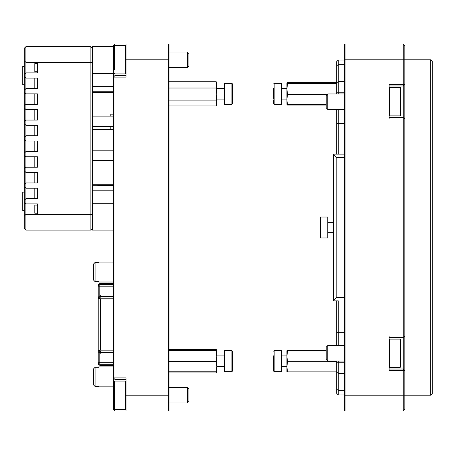 <?xml version="1.0" encoding="UTF-8"?>
<svg xmlns="http://www.w3.org/2000/svg" width="455" height="455" viewBox="0 0 455 455"><rect width="100%" height="100%" fill="white"/><g stroke="black" fill="none" stroke-linecap="round" stroke-linejoin="round"><path stroke-width="0.68" d="M430.68 59.781L432.25 61.351L432.25 393.649L430.68 395.219L430.68 59.781L404.836 59.781L404.836 409.369L403.266 410.945L345.089 410.945L345.089 44.055L403.266 44.055L404.836 45.631L404.836 59.781L403.266 59.781L403.266 44.055M345.089 410.945L344.566 410.421L344.566 44.579L345.089 44.055M344.566 154.12L333.555 154.12L336.177 157.345L344.566 157.345M336.7 93.952L336.7 61.613L338.275 60.043L338.275 93.952M338.275 109.467L338.275 123.441L344.566 123.441M336.177 157.345L336.177 297.655L333.555 300.88L338.275 300.88L338.275 345.533M338.275 361.048L338.275 394.957L336.7 393.387L336.7 361.048M344.566 297.655L336.177 297.655M333.555 300.88L333.555 154.12M336.7 154.12L336.7 109.467M336.7 345.533L336.7 300.88M403.266 410.945L403.266 370.586L389.116 370.586L389.116 335.995L403.266 335.995L403.266 119.005L389.116 119.005L389.116 84.414L403.266 84.414L403.266 59.781L344.566 59.781M344.566 394.957L338.275 394.957M338.275 60.043L344.566 60.043M389.116 369.016L403.266 369.016L403.266 337.564L389.116 337.564M389.116 117.435L403.266 117.435L403.266 85.984L389.116 85.984M403.266 84.414L403.266 85.984L404.836 84.414L403.266 84.414M403.266 117.435L403.266 119.005L404.836 119.005L403.266 117.435M403.266 335.995L403.266 337.564L404.836 335.995L403.266 335.995M403.266 369.016L403.266 370.586L404.836 370.586L403.266 369.016M336.7 123.453L338.275 123.441L338.275 154.12M113.426 73.517L92.456 73.517L92.456 46.677L113.426 46.677M113.426 230.122L92.456 230.122L92.456 203.277L113.426 203.277M114.996 410.945L113.426 409.369L113.426 45.631L114.996 44.055L168.458 44.055L168.981 44.579L168.981 410.421L168.458 410.945L114.996 410.945L114.996 409.369L126.001 409.369M168.458 410.945L168.458 44.055M126.001 379.498L114.996 379.498L114.996 77.077L126.001 77.077L126.001 44.055M113.426 409.369L114.996 409.369L114.996 379.498L113.426 377.923L126.001 377.923L126.001 395.219L168.981 395.219M126.001 410.945L126.001 395.219M114.996 44.055L114.996 75.502L126.001 75.502M126.001 45.631L125.478 45.631L125.478 73.932L126.001 73.409M114.472 49.834L114.472 55.123L114.472 46.154L114.996 45.631L113.426 45.631M114.996 75.502L113.426 77.077L114.996 77.077L114.996 75.502M97.7 185.725L92.456 185.725M113.426 126.604L92.456 126.604L92.456 116.122L113.426 116.122M113.426 160.672L92.456 160.672L92.456 150.19L113.426 150.19M92.456 184.258L113.426 184.258M92.456 92.536L113.426 92.536M113.426 114.177L110.804 114.177L110.804 116.122M110.804 126.604L110.804 129.487M24.32 76.554L25.895 78.124L25.895 93.849L37.424 93.849L37.424 104.331L25.895 104.331L25.895 109.57L37.424 109.57L37.424 120.052L25.895 120.052L25.895 125.296L37.424 125.296L37.424 135.778L25.895 135.778L25.895 141.022L37.424 141.022L37.424 151.504L25.895 151.504L25.895 156.742L37.424 156.742L37.424 167.224L25.895 167.224L25.895 172.468L37.424 172.468L37.424 182.95L25.895 182.95L25.895 188.188L37.424 188.188L37.424 198.676L25.895 198.676L25.895 203.914L37.424 203.914L37.424 214.396L90.886 214.396L90.886 46.677L25.895 46.677L25.895 78.124L37.424 78.124L37.424 88.606L25.895 88.606L24.32 90.181L24.32 48.247L25.895 46.677L24.32 48.338M24.32 92.274L25.895 93.849L25.895 104.331L24.32 105.901L24.32 90.181M24.32 186.618L25.895 188.188L25.895 198.676L24.32 200.245L24.32 105.901M24.32 202.344L25.895 203.914L25.895 230.122L24.32 228.546L24.32 200.245M24.32 123.72L25.895 125.296L25.895 135.778L24.32 137.347M24.32 139.446L25.895 141.022L25.895 151.504L24.32 153.073M24.32 108L25.895 109.57L25.895 120.052L24.32 121.627M24.32 155.172L25.895 156.742L25.895 167.224L24.32 168.799M24.32 170.892L25.895 172.468L25.895 182.95L24.32 184.52M92.456 160.672L92.456 214.396L90.886 214.396L90.886 230.122L25.895 230.122L24.32 228.461M92.456 116.122L92.456 62.398L37.424 62.398L37.424 72.885L25.895 72.885L24.32 74.455M92.456 126.604L92.456 150.19M37.424 62.398L25.895 62.398L24.32 60.828L25.895 62.398M25.895 214.396L24.32 215.971L25.895 214.396L37.424 214.396M37.424 63.563L34.807 63.563L34.807 71.719L37.424 71.719M34.807 188.188L34.807 198.676M34.807 205.08L34.807 213.23L34.807 205.08L37.424 205.08M34.807 213.23L37.424 213.23M90.886 230.122L92.456 228.546M92.456 48.247L90.886 46.677M326.218 359.473L326.218 347.108L327.793 345.533L327.793 361.048L326.218 359.473M400.645 345.072L400.645 344.037M400.645 341.341L400.645 366.918L400.645 339.663L400.121 339.14L389.639 339.14L389.116 339.663M400.645 345.328L400.645 352.54M400.645 354.473L400.645 361.509M400.645 361.253L400.645 354.041M188.899 389.036L188.899 401.407L187.323 402.976L187.323 387.461L188.899 389.036M114.472 405.234L114.472 404.245M114.472 399.063L114.472 396.1M114.472 397.738L114.472 381.591L114.472 408.846L114.996 409.369M114.472 385.203L114.472 386.198M114.472 397.175L114.472 402.106M327.793 109.467L326.218 107.892L326.218 95.527L327.793 93.952L327.793 109.467L344.566 109.467M400.645 107.499L400.645 97.597M389.116 115.337A0.523 0.523 0 0 0 389.639 115.86L400.121 115.86A0.523 0.523 0 0 0 400.645 115.337L400.645 88.082A0.523 0.523 0 0 0 400.121 87.559L389.639 87.559A0.523 0.523 0 0 0 389.116 88.082M344.566 93.952L327.793 93.952M400.645 91.808L400.645 91.159L400.645 91.808M187.323 52.024L188.899 53.593L188.899 65.964L187.323 67.539L187.323 52.024L168.981 52.024M114.472 46.154L114.472 65.105M114.472 60.595L114.472 55.169M114.472 52.888L114.472 62.608M114.472 64.4L114.472 69.456M319.933 233.466L319.933 221.448M320.457 217.018L320.457 237.982L327.793 237.982L327.793 217.018L320.457 217.018L319.933 217.541M319.933 232.932L319.933 230.702M326.218 350.936L287.497 350.936L286.912 356.299L287.497 361.662L286.912 366.77L287.497 371.883L286.912 371.581M168.981 350.851L216.807 350.674L216.222 349.377L168.981 349.377M216.807 371.633L216.222 371.809L216.807 366.656L216.807 371.633L216.222 372.929L168.981 372.929M216.222 88.025L216.807 84.886L216.222 81.746L216.807 83.367L216.807 94.077L216.222 88.025L168.981 88.025M168.981 81.746L216.222 81.746M168.981 105.947L216.222 105.947L216.807 104.331L216.222 100.128L216.807 94.077L216.807 104.172M216.222 105.947L216.807 103.04M168.981 100.128L216.222 100.128M168.981 350.498L216.807 350.663L216.807 366.656L216.222 361.503L216.807 356.174L216.222 350.851M168.981 371.809L216.222 371.809M168.981 361.503L216.222 361.503M336.7 361.662L287.497 361.662M336.7 371.883L287.497 371.883M286.912 371.644L286.912 350.68L287.497 350.936M326.218 350.424L286.912 350.68M286.912 356.726L286.912 356.299M326.218 105.077L287.497 105.077L286.912 104.223M336.7 82.617L287.497 82.617L286.912 83.47M286.912 100.31L287.497 104.576L286.912 104.286M287.497 83.629L286.912 88.992L287.497 94.356L286.912 99.469L286.912 83.373L336.7 83.629M327.384 94.356L287.497 94.356M326.218 104.576L287.497 104.576M286.946 104.434L286.912 99.469M336.7 83.117L286.946 83.259M286.912 89.425L286.912 88.992M273.637 366.178L273.637 365.376M273.637 356.913L273.637 360.57M273.637 366.48L273.637 355.827M274.16 350.668L274.16 371.633L281.497 371.633L281.497 350.668L274.16 350.668L273.637 351.192M273.637 98.183L273.637 98.809M273.637 93.377L273.637 89.538M273.637 88.805L273.637 89.521M273.637 99.088L273.637 88.446M274.16 83.367L274.16 104.331L281.497 104.331L281.497 83.367L274.16 83.367L273.637 83.891M273.637 94.253L273.637 97.984M273.637 99.884L273.637 103.808L274.16 104.331L273.637 103.808M273.637 366.98L273.637 371.109L274.16 371.633M232.448 97.313L232.448 98.53M232.448 100.436L232.448 99.088M231.925 83.367L231.925 104.331L224.588 104.331L224.588 83.367L231.925 83.367L232.448 83.891L232.448 103.808L231.925 104.331L232.448 103.808M231.925 350.668L231.925 371.633L224.588 371.633L224.588 350.668L231.925 350.668L232.448 351.192L232.448 371.109L231.925 371.633L232.448 371.109M232.448 366.394L232.448 363.369M34.807 182.95L34.807 172.468M34.807 167.224L34.807 156.742M34.807 151.504L34.807 141.022M34.807 135.778L34.807 125.296M34.807 120.052L34.807 109.57M34.807 104.331L34.807 93.849M34.807 88.606L34.807 78.124M34.807 71.719L34.807 63.563M24.32 192.124L22.75 192.124L22.75 210.466L24.32 210.466M24.32 66.333L22.75 66.333L22.75 84.675L24.32 84.675M113.426 284.631L99.799 284.631L99.799 286.201L98.223 286.201L98.223 296.159L113.426 296.159M113.426 352.767L98.223 352.767L98.223 362.726L99.799 362.726L99.799 364.296L113.426 364.296M99.799 284.631A1.57 1.57 0 0 0 98.223 286.201L98.223 285.677A2.099 2.099 0 0 1 100.322 283.579L113.426 283.579M113.426 365.348L100.322 365.348A2.099 2.099 0 0 1 98.223 363.249L98.223 362.726A1.57 1.57 0 0 0 99.799 364.296M98.223 352.767L98.223 347.523M99.366 350.151L99.27 351.192L98.223 351.192L98.223 296.159M98.223 301.403L98.223 297.735L99.27 297.735L99.412 298.781M99.27 296.159L99.27 297.735M100.322 295.636L100.322 296.683L113.426 296.683L100.322 296.683L100.015 298.474L98.223 298.639M100.316 297.832L100.015 298.469L100.322 298.781L100.322 350.145L100.015 350.452L100.322 351.192L99.986 350.424M98.223 350.287L100.015 350.452M99.27 352.767L99.27 351.192M100.322 351.192L100.322 352.244L113.426 352.244L100.322 352.244L100.322 353.29M98.746 262.091L98.746 262.444L98.746 262.091L113.426 262.091M98.746 282.009L98.746 281.656L98.746 282.009L113.426 282.009M98.746 262.444L95.078 262.444L95.078 281.656L98.746 281.656M93.508 280.018L95.078 281.656L93.508 280.018L93.508 264.082L95.078 262.444L93.508 264.082M98.746 366.918L98.746 367.27L98.746 366.918L113.426 366.918M98.746 386.835L98.746 386.483L98.746 386.835L113.426 386.835M98.746 367.27L95.078 367.27L95.078 386.483L98.746 386.483M93.508 368.908L95.078 367.27L93.508 368.908L93.508 384.845L95.078 386.483L93.508 384.845M344.566 92.763L336.7 92.763M336.7 332.326L344.566 332.326M336.7 362.237L344.566 362.237M430.68 395.219L344.566 395.219M344.566 373.356L338.275 373.356L336.7 372.247M336.7 389.241L338.275 390.35L344.566 390.35M344.566 64.65L338.275 64.65L336.7 65.759M336.7 82.753L338.275 81.644L344.566 81.644M92.456 190.173L113.426 190.173M92.456 86.621L113.426 86.621M168.981 59.781L126.001 59.781M114.472 59.781L113.426 59.781M114.472 395.219L113.426 395.219M389.639 339.14L389.639 367.441L400.121 367.441L400.121 339.14M114.472 381.591L114.996 381.068L125.478 381.068L125.478 409.369L126.001 408.846M400.121 115.86L400.121 87.559M389.639 115.86L389.639 87.559M99.799 352.767L99.799 362.726L113.426 362.726M113.426 286.201L99.799 286.201L99.799 296.159M113.426 298.781L100.322 298.781M100.322 350.145L113.426 350.145M97.7 185.572L113.426 185.572M92.456 91.228L113.426 91.228M92.456 185.703L97.7 185.703M113.426 129.487L92.456 129.487M344.566 345.533L327.793 345.533M344.566 361.048L327.793 361.048M389.639 367.441L389.116 366.918M400.121 367.441L400.645 366.918M125.478 381.068L126.001 381.591M168.981 387.461L187.323 387.461M168.981 402.976L187.323 402.976M114.996 45.631L125.478 45.631L126.001 46.154M168.981 67.539L187.323 67.539M114.472 73.409L114.996 73.932L125.478 73.932M333.555 222.256L327.793 222.256M320.457 237.982L319.933 237.459M333.555 232.744L327.793 232.744M286.912 355.912L281.497 355.912M286.912 366.394L281.497 366.394M286.912 88.606L281.497 88.606M286.912 99.088L281.497 99.088M216.807 88.606L224.588 88.606M216.807 99.088L224.588 99.088L216.807 99.088M216.807 366.394L224.588 366.394L216.807 366.394M224.588 104.331L231.925 104.331M216.807 355.912L224.588 355.912M224.588 371.633L231.925 371.633"/></g></svg>
